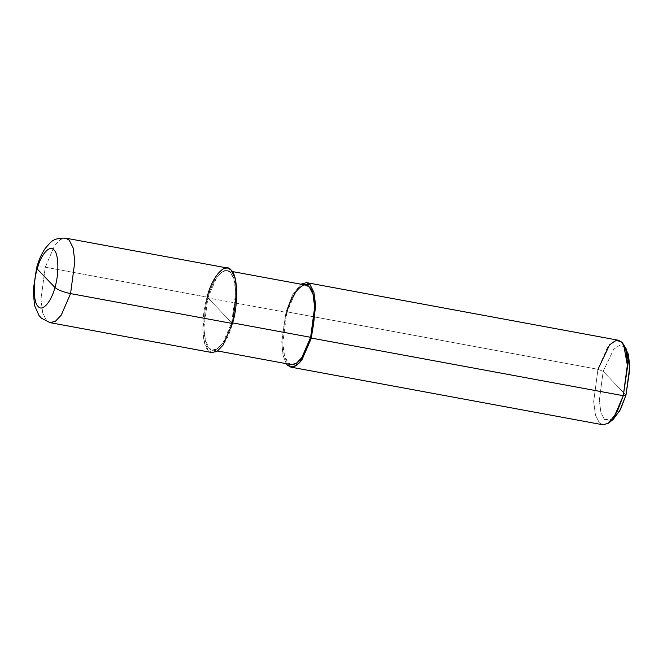 <?xml version="1.0" encoding="UTF-8"?>
<svg xmlns="http://www.w3.org/2000/svg" width="663" height="663" viewBox="0 0 663 663"><rect width="100%" height="100%" fill="white"/><g stroke="black" fill="none" stroke-linecap="round" stroke-linejoin="round"><path stroke-width="0.5" stroke-dasharray="3.31 2.49" d="M211.969 352.567L208.464 350.545L204.602 342.854L202.828 329.42L207.113 297.099L45.25 267.197L40.957 299.519L42.73 312.953L46.601 320.643L50.106 322.666L46.601 320.643L42.73 312.953L40.957 299.519L45.25 267.197L54.59 245.658L60.383 239.534L65.72 238.141L60.383 239.534L54.59 245.658L45.25 267.197L37.99 266.808L36.639 267.67L37.99 266.808L45.25 267.197L207.113 297.099C200.955 316.417 201.693 345.813 208.464 350.545C214.224 358.874 227.409 344.014 232.44 323.511L207.113 297.099L216.461 275.559L222.254 269.435L227.583 268.043M207.113 297.099L232.44 323.511M291.397 364.617L288.107 362.719L284.468 355.492L282.803 342.862L286.839 312.472L207.875 297.886L203.839 328.276L205.513 340.906L209.143 348.133L212.442 350.031L217.447 348.721L222.892 342.962L231.677 322.715C226.953 341.992 214.555 355.965 209.143 348.133C202.779 343.683 202.082 316.052 207.875 297.886L231.677 322.715L232.614 322.889L231.677 322.715L235.713 292.333L234.047 279.703L230.409 272.476L227.119 270.579L222.105 271.888L216.66 277.64L207.875 297.886C212.608 278.617 224.997 264.645 230.409 272.476C236.774 276.927 237.47 304.557 231.677 322.715L207.875 297.886L286.839 312.472L286.076 311.685L597.968 369.299L603.181 371.355L625.971 395.123L603.181 371.355L599.319 400.444L600.918 412.535L604.391 419.455L611.278 420.632M602.816 424.768L599.319 422.745L595.449 415.063L593.675 401.621L597.968 369.299L286.076 311.685L281.758 341.876L282.993 355.153L286.259 363.664L282.993 355.153L281.758 341.876L286.076 311.685L292.524 294.977L300.936 284.22L292.524 294.977L286.076 311.685L286.839 312.472L295.615 292.234L301.06 286.474L306.074 285.165M624.861 347.13L619.847 345.191L613.714 349.227L603.181 371.355L597.968 369.299L607.308 347.76L613.101 341.644L618.43 340.252M613.258 419.347L604.391 419.455L600.918 412.535L599.319 400.444L603.181 371.355L613.714 349.227L619.847 345.191L624.753 347.022L626.253 349.045M286.839 312.472C281.046 330.638 281.742 358.269 288.107 362.719C293.518 370.551 305.908 356.578 310.64 337.31M597.968 369.299L593.675 401.621L595.449 415.063L599.319 422.745L603.703 424.859L609.164 422.629M227.119 270.579L232.257 271.532M212.442 350.031L217.58 350.976"/><path stroke-width="0.99" d="M54.93 287.46L37.203 268.971C40.725 254.617 49.949 244.216 53.985 250.042C58.725 253.357 59.239 273.935 54.93 287.46C59.239 273.935 58.725 253.357 53.985 250.042C49.949 244.216 40.725 254.617 37.203 268.971L36.639 267.67L37.203 268.971L54.93 287.46C51.407 301.806 42.175 312.215 38.147 306.381C33.407 303.066 32.893 282.488 37.203 268.971C32.893 282.488 33.407 303.066 38.147 306.381C42.175 312.215 51.407 301.806 54.93 287.46C57.938 289.996 63.151 292.043 70.568 293.61C63.151 292.043 57.938 289.996 54.93 287.46M232.44 323.511L223.091 345.05L217.298 351.166L211.969 352.567L50.106 322.666L41.429 318.223L39.009 315.497L34.567 305.51L33.15 290.667L36.639 267.67C38.736 260.095 41.603 253.672 45.233 248.393L49.833 243.139C52.891 239.492 58.187 237.826 65.72 238.141L69.217 240.163L73.087 247.846L74.861 261.288L70.568 293.61L74.861 261.288L73.087 247.846L69.217 240.163L65.72 238.141L227.583 268.043L231.089 270.065L234.951 277.747L236.724 291.19L232.44 323.511L70.568 293.61L61.228 315.149L55.435 321.265L50.106 322.666L55.435 321.265L61.228 315.149L70.568 293.61L232.44 323.511C238.597 304.193 237.86 274.797 231.089 270.065C225.329 261.728 212.143 276.595 207.113 297.099M611.278 420.632L619.54 411.309L625.971 395.123L623.286 395.712L311.395 338.097L310.64 337.31L232.614 322.889L310.64 337.31C316.433 319.143 315.729 291.513 309.372 287.062C303.952 279.231 291.563 293.203 286.839 312.472M232.257 271.532L306.074 285.165L309.372 287.062L313.002 294.289L314.668 306.919L310.64 337.31L301.856 357.556L296.411 363.307L291.397 364.617L217.58 350.976M300.936 284.22L310.044 284.651L313.914 292.342L315.687 305.776L311.395 338.097L315.687 305.776L313.914 292.342L310.044 284.651L306.546 282.629L300.936 284.22M306.546 282.629L618.43 340.252L621.935 342.265L625.806 349.956L627.579 363.39L623.286 395.712L627.596 366.473L623.601 344.511L621.935 342.265L616.482 340.235L609.67 344.719L597.968 369.299M623.601 344.511L626.253 349.045L629.85 368.81L625.971 395.123L629.833 366.216L628.284 354.133L624.861 347.13M310.64 337.31L311.395 338.097L299.693 362.686L292.88 367.169L287.427 365.131L286.259 363.664L287.427 365.131L290.933 367.153L296.262 365.761L302.055 359.636L311.395 338.097L623.286 395.712L613.946 417.251L608.153 423.375L602.816 424.768L290.933 367.153M609.164 422.629L617.17 411.773L623.286 395.712L625.971 395.123L620.469 409.577L613.258 419.347L609.164 422.629"/></g></svg>
